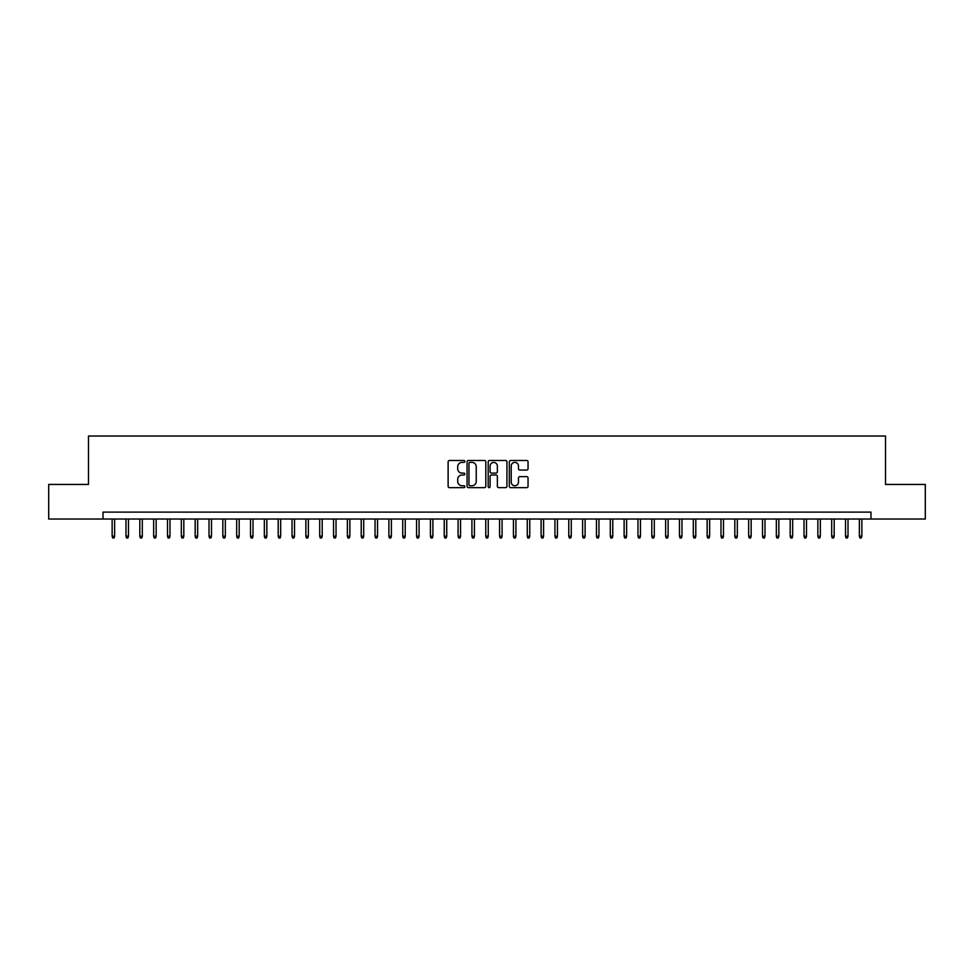 <?xml version="1.0" encoding="UTF-8"?>
<svg xmlns="http://www.w3.org/2000/svg" width="974" height="974" viewBox="0 0 974 974"><rect width="100%" height="100%" fill="white"/><g stroke="black" fill="none" stroke-linecap="round" stroke-linejoin="round"><path stroke-width="1.46" d="M464.866 461.433A0.95 0.95 0 0 0 463.904 460.483L449.477 460.483A1.364 1.364 0 0 0 448.125 461.834L448.125 486.282A1.364 1.364 0 0 0 449.477 487.645L463.904 487.645A0.95 0.95 0 0 0 464.866 486.696A0.95 0.95 0 0 0 463.904 485.746L462.041 485.746A4.346 4.346 0 0 1 457.695 481.399L457.695 479.354A4.346 4.346 0 0 1 462.041 475.008L463.904 475.008A0.95 0.95 0 0 0 464.866 474.058A0.95 0.95 0 0 0 463.904 473.108L462.041 473.108A4.346 4.346 0 0 1 457.695 468.762L457.695 466.729A4.346 4.346 0 0 1 462.041 462.382L463.904 462.382A0.95 0.95 0 0 0 464.866 461.433M526.691 470.052A1.364 1.364 0 0 0 528.054 468.701L528.054 461.834A1.364 1.364 0 0 0 526.691 460.483L510.668 460.483A1.364 1.364 0 0 0 509.305 461.834L509.305 486.282A1.364 1.364 0 0 0 510.668 487.645L526.691 487.645A1.364 1.364 0 0 0 528.054 486.282L528.054 478.003A1.364 1.364 0 0 0 526.691 476.639L519.836 476.639A1.364 1.364 0 0 0 518.472 478.003L518.472 482.106A3.628 3.628 0 0 1 514.844 485.746A3.628 3.628 0 0 1 511.216 482.106L511.216 466.01A3.628 3.628 0 0 1 514.844 462.382A3.628 3.628 0 0 1 518.472 466.01L518.472 468.701A1.364 1.364 0 0 0 519.836 470.052L526.691 470.052M103.013 519.032L48.7 519.032L48.7 484.443L88.488 484.443L88.488 436.011L885.512 436.011L885.512 484.443L925.3 484.443L925.3 519.032L870.987 519.032L870.987 512.117L103.013 512.117L103.013 519.032L870.987 519.032M485.807 461.834A1.364 1.364 0 0 0 484.455 460.483L468.421 460.483A1.364 1.364 0 0 0 467.07 461.834L467.07 486.282A1.364 1.364 0 0 0 468.421 487.645L484.455 487.645A1.364 1.364 0 0 0 485.807 486.282L485.807 461.834M489.545 460.483L505.579 460.483A1.364 1.364 0 0 1 506.93 461.834L506.93 486.282A1.364 1.364 0 0 1 505.579 487.645L498.712 487.645A1.364 1.364 0 0 1 497.361 486.282L497.361 476.371A1.364 1.364 0 0 0 495.997 475.008L491.444 475.008A1.364 1.364 0 0 0 490.092 476.371L490.092 486.696A0.95 0.95 0 0 1 489.143 487.645A0.95 0.95 0 0 1 488.193 486.696L488.193 461.834A1.364 1.364 0 0 1 489.545 460.483M469.918 462.382A0.95 0.95 0 0 0 468.969 463.332L468.969 484.796A0.95 0.95 0 0 0 469.918 485.746L471.891 485.746A4.346 4.346 0 0 0 476.237 481.399L476.237 466.729A4.346 4.346 0 0 0 471.891 462.382L469.918 462.382M497.361 466.083A3.628 3.628 0 0 0 493.721 462.455A3.628 3.628 0 0 0 490.092 466.083L490.092 471.757A1.364 1.364 0 0 0 491.444 473.108L495.997 473.108A1.364 1.364 0 0 0 497.361 471.757L497.361 466.083M114.64 536.187L114.08 537.989L112.704 537.989L112.144 536.187L114.64 536.187L114.64 519.032M112.144 536.187L112.144 519.032M128.471 536.187L127.923 537.989L126.535 537.989L125.987 536.187L128.471 536.187L128.471 519.032M125.987 536.187L125.987 519.032M142.314 536.187L141.754 537.989L140.378 537.989L139.818 536.187L142.314 536.187L142.314 519.032M139.818 536.187L139.818 519.032M156.144 536.187L155.596 537.989L154.209 537.989L153.661 536.187L156.144 536.187L156.144 519.032M153.661 536.187L153.661 519.032M169.987 536.187L169.427 537.989L168.052 537.989L167.491 536.187L169.987 536.187L169.987 519.032M167.491 536.187L167.491 519.032M183.818 536.187L183.27 537.989L181.882 537.989L181.334 536.187L183.818 536.187L183.818 519.032M181.334 536.187L181.334 519.032M197.661 536.187L197.101 537.989L195.725 537.989L195.165 536.187L197.661 536.187L197.661 519.032M195.165 536.187L195.165 519.032M211.492 536.187L210.944 537.989L209.556 537.989L209.008 536.187L211.492 536.187L211.492 519.032M209.008 536.187L209.008 519.032M225.335 536.187L224.787 537.989L223.399 537.989L222.839 536.187L225.335 536.187L225.335 519.032M222.839 536.187L222.839 519.032M239.178 536.187L238.618 537.989L237.23 537.989L236.682 536.187L239.178 536.187L239.178 519.032M236.682 536.187L236.682 519.032M253.009 536.187L252.461 537.989L251.073 537.989L250.513 536.187L253.009 536.187L253.009 519.032M250.513 536.187L250.513 519.032M266.852 536.187L266.292 537.989L264.904 537.989L264.356 536.187L266.852 536.187L266.852 519.032M264.356 536.187L264.356 519.032M280.682 536.187L280.135 537.989L278.747 537.989L278.199 536.187L280.682 536.187L280.682 519.032M278.199 536.187L278.199 519.032M294.525 536.187L293.965 537.989L292.59 537.989L292.03 536.187L294.525 536.187L294.525 519.032M292.03 536.187L292.03 519.032M308.356 536.187L307.808 537.989L306.42 537.989L305.873 536.187L308.356 536.187L308.356 519.032M305.873 536.187L305.873 519.032M322.199 536.187L321.639 537.989L320.263 537.989L319.703 536.187L322.199 536.187L322.199 519.032M319.703 536.187L319.703 519.032M336.03 536.187L335.482 537.989L334.094 537.989L333.546 536.187L336.03 536.187L336.03 519.032M333.546 536.187L333.546 519.032M349.873 536.187L349.313 537.989L347.937 537.989L347.377 536.187L349.873 536.187L349.873 519.032M347.377 536.187L347.377 519.032M363.704 536.187L363.156 537.989L361.768 537.989L361.22 536.187L363.704 536.187L363.704 519.032M361.22 536.187L361.22 519.032M377.547 536.187L376.987 537.989L375.611 537.989L375.051 536.187L377.547 536.187L377.547 519.032M375.051 536.187L375.051 519.032M391.378 536.187L390.83 537.989L389.442 537.989L388.894 536.187L391.378 536.187L391.378 519.032M388.894 536.187L388.894 519.032M405.221 536.187L404.673 537.989L403.285 537.989L402.725 536.187L405.221 536.187L405.221 519.032M402.725 536.187L402.725 519.032M419.063 536.187L418.503 537.989L417.116 537.989L416.568 536.187L419.063 536.187L419.063 519.032M416.568 536.187L416.568 519.032M432.894 536.187L432.346 537.989L430.958 537.989L430.411 536.187L432.894 536.187L432.894 519.032M430.411 536.187L430.411 519.032M446.737 536.187L446.177 537.989L444.801 537.989L444.241 536.187L446.737 536.187L446.737 519.032M444.241 536.187L444.241 519.032M460.568 536.187L460.02 537.989L458.632 537.989L458.084 536.187L460.568 536.187L460.568 519.032M458.084 536.187L458.084 519.032M474.411 536.187L473.851 537.989L472.475 537.989L471.915 536.187L474.411 536.187L474.411 519.032M471.915 536.187L471.915 519.032M488.242 536.187L487.694 537.989L486.306 537.989L485.758 536.187L488.242 536.187L488.242 519.032M485.758 536.187L485.758 519.032M502.085 536.187L501.525 537.989L500.149 537.989L499.589 536.187L502.085 536.187L502.085 519.032M499.589 536.187L499.589 519.032M515.916 536.187L515.368 537.989L513.98 537.989L513.432 536.187L515.916 536.187L515.916 519.032M513.432 536.187L513.432 519.032M529.759 536.187L529.199 537.989L527.823 537.989L527.263 536.187L529.759 536.187L529.759 519.032M527.263 536.187L527.263 519.032M543.589 536.187L543.042 537.989L541.654 537.989L541.106 536.187L543.589 536.187L543.589 519.032M541.106 536.187L541.106 519.032M557.432 536.187L556.885 537.989L555.497 537.989L554.937 536.187L557.432 536.187L557.432 519.032M554.937 536.187L554.937 519.032M571.275 536.187L570.715 537.989L569.327 537.989L568.779 536.187L571.275 536.187L571.275 519.032M568.779 536.187L568.779 519.032M585.106 536.187L584.558 537.989L583.17 537.989L582.622 536.187L585.106 536.187L585.106 519.032M582.622 536.187L582.622 519.032M598.949 536.187L598.389 537.989L597.013 537.989L596.453 536.187L598.949 536.187L598.949 519.032M596.453 536.187L596.453 519.032M612.78 536.187L612.232 537.989L610.844 537.989L610.296 536.187L612.78 536.187L612.78 519.032M610.296 536.187L610.296 519.032M626.623 536.187L626.063 537.989L624.687 537.989L624.127 536.187L626.623 536.187L626.623 519.032M624.127 536.187L624.127 519.032M640.454 536.187L639.906 537.989L638.518 537.989L637.97 536.187L640.454 536.187L640.454 519.032M637.97 536.187L637.97 519.032M654.297 536.187L653.737 537.989L652.361 537.989L651.801 536.187L654.297 536.187L654.297 519.032M651.801 536.187L651.801 519.032M668.127 536.187L667.58 537.989L666.192 537.989L665.644 536.187L668.127 536.187L668.127 519.032M665.644 536.187L665.644 519.032M681.97 536.187L681.41 537.989L680.035 537.989L679.475 536.187L681.97 536.187L681.97 519.032M679.475 536.187L679.475 519.032M695.801 536.187L695.253 537.989L693.865 537.989L693.318 536.187L695.801 536.187L695.801 519.032M693.318 536.187L693.318 519.032M709.644 536.187L709.096 537.989L707.708 537.989L707.148 536.187L709.644 536.187L709.644 519.032M707.148 536.187L707.148 519.032M723.487 536.187L722.927 537.989L721.539 537.989L720.991 536.187L723.487 536.187L723.487 519.032M720.991 536.187L720.991 519.032M737.318 536.187L736.77 537.989L735.382 537.989L734.822 536.187L737.318 536.187L737.318 519.032M734.822 536.187L734.822 519.032M751.161 536.187L750.601 537.989L749.213 537.989L748.665 536.187L751.161 536.187L751.161 519.032M748.665 536.187L748.665 519.032M764.992 536.187L764.444 537.989L763.056 537.989L762.508 536.187L764.992 536.187L764.992 519.032M762.508 536.187L762.508 519.032M778.835 536.187L778.275 537.989L776.899 537.989L776.339 536.187L778.835 536.187L778.835 519.032M776.339 536.187L776.339 519.032M792.666 536.187L792.118 537.989L790.73 537.989L790.182 536.187L792.666 536.187L792.666 519.032M790.182 536.187L790.182 519.032M806.509 536.187L805.948 537.989L804.573 537.989L804.013 536.187L806.509 536.187L806.509 519.032M804.013 536.187L804.013 519.032M820.339 536.187L819.791 537.989L818.404 537.989L817.856 536.187L820.339 536.187L820.339 519.032M817.856 536.187L817.856 519.032M834.182 536.187L833.622 537.989L832.246 537.989L831.686 536.187L834.182 536.187L834.182 519.032M831.686 536.187L831.686 519.032M848.013 536.187L847.465 537.989L846.077 537.989L845.529 536.187L848.013 536.187L848.013 519.032M845.529 536.187L845.529 519.032M861.856 536.187L861.296 537.989L859.92 537.989L859.36 536.187L861.856 536.187L861.856 519.032M859.36 536.187L859.36 519.032"/></g></svg>
